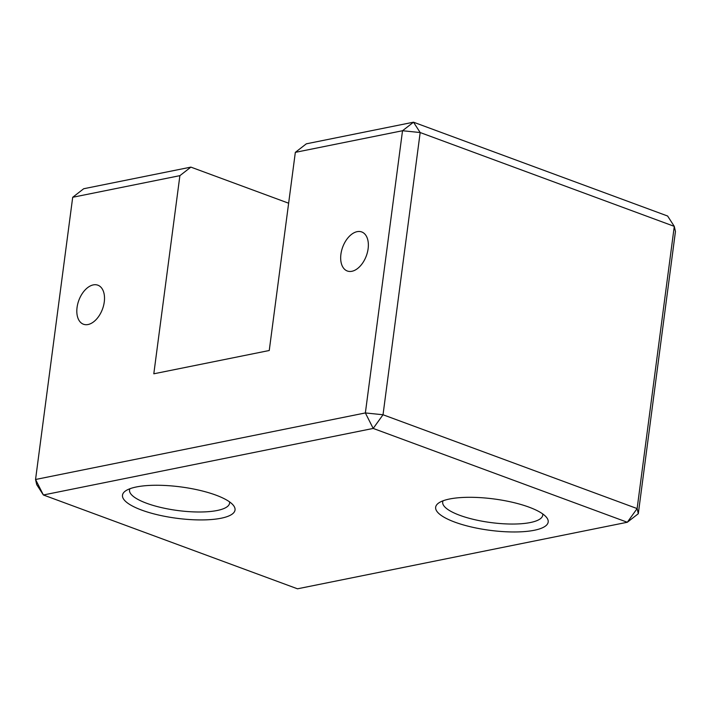 <?xml version="1.0" encoding="UTF-8"?>
<svg xmlns="http://www.w3.org/2000/svg" width="711" height="711" viewBox="0 0 711 711"><rect width="100%" height="100%" fill="white"/><g stroke="black" fill="none" stroke-linecap="round" stroke-linejoin="round"><path stroke-width="1.07" d="M534.272 530.273A56.756 15.811 7.5 0 1 463.688 525.002A56.756 15.811 7.5 0 1 438.669 503.006A56.756 15.811 7.5 0 1 449.574 498.998A56.756 15.811 7.5 0 1 504.81 500.686A56.756 15.811 7.5 0 1 546.368 517.181A56.756 15.811 7.5 0 1 534.272 530.273M443.077 500.784A50.445 14.051 -172.5 0 0 442.695 502.046A50.445 14.051 -172.5 0 0 474.237 519.563A50.445 14.051 -172.5 0 0 530.362 522.532A50.445 14.051 -172.5 0 0 542.724 515.217A50.445 14.051 -172.5 0 0 542.68 513.902M221.112 518.23A56.756 15.811 7.5 0 1 150.528 512.96A56.756 15.811 7.5 0 1 125.509 490.954A56.756 15.811 7.5 0 1 136.414 486.955A56.756 15.811 7.5 0 1 191.65 488.644A56.756 15.811 7.5 0 1 233.208 505.13A56.756 15.811 7.5 0 1 221.112 518.23M129.926 488.741A50.445 14.051 -172.5 0 0 129.535 490.003A50.445 14.051 -172.5 0 0 161.077 507.512A50.445 14.051 -172.5 0 0 217.202 510.489A50.445 14.051 -172.5 0 0 229.573 503.175A50.445 14.051 -172.5 0 0 229.529 501.85M340.916 254.218A20.806 12.611 110.3 0 1 361.73 231.955A20.806 12.611 110.3 0 1 368.12 248.726A20.806 12.611 110.3 0 1 347.315 270.998A20.806 12.611 110.3 0 1 340.916 254.218M77.064 307.454A20.806 12.611 110.3 0 1 97.878 285.191A20.806 12.611 110.3 0 1 104.268 301.971A20.806 12.611 110.3 0 1 83.454 324.234A20.806 12.611 110.3 0 1 77.064 307.454M637.127 508.578L674.286 226.365L420.174 132.539L383.025 414.753L637.127 508.578L627.306 522.256L373.195 428.431L43.38 494.98L297.491 588.806L627.306 522.256L638.3 513.715L637.127 508.578M179.892 175.653L72.7 197.285L83.694 188.744L190.886 167.121L179.892 175.653L153.807 373.799L269.247 350.505L295.332 152.358L306.325 143.826L413.509 122.194L667.62 216.02L674.286 226.365L675.45 231.51L638.3 513.715M190.886 167.121L288.639 203.213M72.7 197.285L35.55 479.49L365.365 412.94L402.524 130.735L295.332 152.358M413.509 122.194L402.524 130.735L420.174 132.539L413.509 122.194M383.025 414.753L365.365 412.94L373.195 428.431L383.025 414.753M43.38 494.98L35.55 479.49L36.714 484.635L43.38 494.98"/></g></svg>
